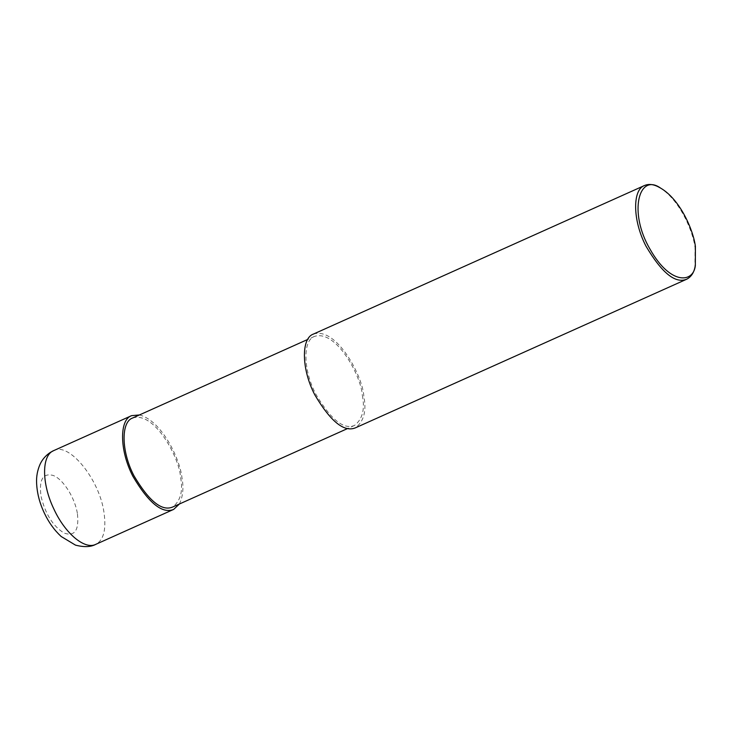 <?xml version="1.0" encoding="UTF-8"?>
<svg xmlns="http://www.w3.org/2000/svg" width="732" height="732" viewBox="0 0 732 732"><rect width="100%" height="100%" fill="white"/><g stroke="black" fill="none" stroke-linecap="round" stroke-linejoin="round"><path stroke-width="0.55" stroke-dasharray="3.66 2.75" d="M139.437 414.953C162.275 420.744 180.273 460.227 181.957 477.703C183.824 487.741 182.963 496.516 179.395 504.019M132.666 417.99C154.809 410.954 179.715 458.799 180.493 476.944C183.256 490.861 180.63 500.898 172.624 507.047M362.331 395.353C365.094 409.27 362.477 419.308 354.471 425.457C343.692 429.959 330.809 419.528 315.812 394.173C302.902 369.578 302.81 340.16 314.513 336.4C336.656 329.363 361.562 377.209 362.331 395.353M313.461 334.057C336.766 326.646 362.99 377.007 363.804 396.113C366.705 410.762 363.95 421.33 355.523 427.799M659.056 187.255C679.616 199.159 693.03 231.339 695.016 247.508L694.952 267.253M53.683 450.619C69.028 441.789 99.653 479.588 104.017 512.674C106.396 529.556 103.642 540.125 95.755 544.361L95.746 544.361M77.446 513.974C79.129 530.343 74.691 536.712 64.141 533.088C53.024 526.271 45.329 514.065 41.065 496.452C38.814 479.734 42.859 472.735 53.198 475.461C63.181 479.094 75.195 498.19 77.446 513.974M354.471 425.457L347.709 428.495M314.513 336.4L307.751 339.438"/><path stroke-width="1.1" d="M179.395 504.019L173.676 509.39C162.339 514.129 148.77 503.149 132.977 476.459C119.398 450.573 119.298 419.61 131.614 415.648L139.437 414.953M347.709 428.495L172.624 507.047C161.854 511.549 148.962 501.118 133.965 475.763C121.055 451.168 120.963 421.751 132.666 417.99L307.751 339.438M695.336 265.579L694.952 267.253C693.771 272.972 691.026 276.952 686.744 279.194L355.523 427.799C344.177 432.539 330.617 421.559 314.824 394.868C301.236 368.983 301.136 338.019 313.461 334.057L644.682 185.443C648.982 183.705 653.777 184.299 659.056 187.255L660.566 188.078C680.486 199.616 693.479 230.79 695.4 246.446L695.336 265.579C693.57 282.945 670.53 285.599 650.043 249.209C628.23 212.28 638.807 172.551 660.566 188.078M686.744 279.194C675.398 283.934 661.829 272.954 646.045 246.263C632.457 220.369 632.357 189.405 644.682 185.443M53.683 450.619L50.307 452.44C45.622 455.579 42.2 459.559 40.022 464.39C37.423 470.374 36.28 476.596 36.6 483.047C37.058 493.277 39.702 503.415 44.524 513.461C48.852 522.566 54.406 530.243 61.177 536.501L75.497 545.13C84.043 547.316 90.795 547.06 95.755 544.361L95.746 544.361C84.738 550.007 64.983 533.335 53.875 509.024C41.578 483.706 41.486 455.249 53.683 450.619L131.614 415.648M95.746 544.361L173.676 509.39"/></g></svg>
